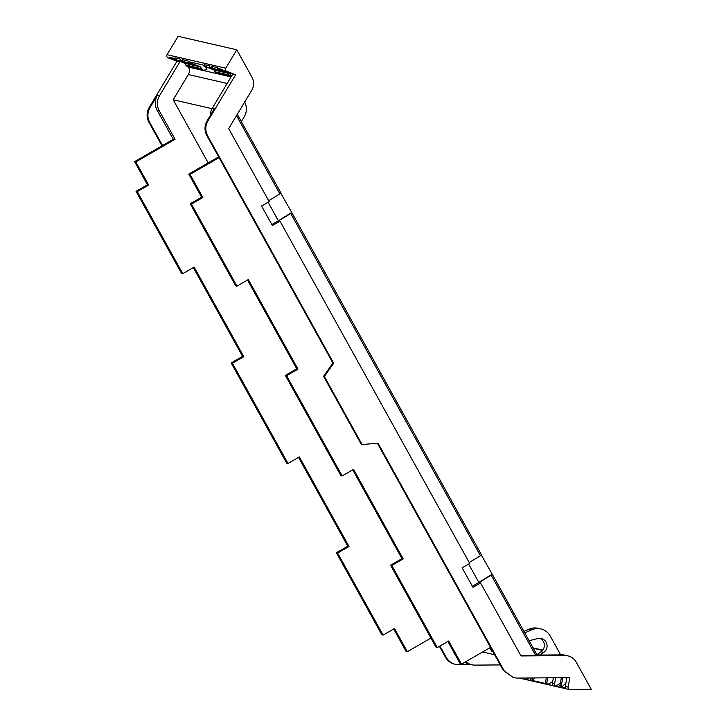 <?xml version="1.0" encoding="UTF-8"?>
<svg xmlns="http://www.w3.org/2000/svg" width="726" height="726" viewBox="0 0 726 726"><rect width="100%" height="100%" fill="white"/><g stroke="black" fill="none" stroke-linecap="round" stroke-linejoin="round"><path stroke-width="1.09" d="M469.214 562.505L480.467 555.762L290.754 213.508L291.834 212.654L280.862 193.361M481.392 555.136L492.337 574.411L479.078 582.588L480.53 582.924L521.005 655.941L565.109 655.596A12.896 12.687 -77 0 1 576.19 662.103L591.391 689.537L570.228 689.7A2.214 2.178 -77 0 1 568.104 687.059A190.167 187.009 -77 0 0 569.066 681.995A3.684 3.621 -77 0 1 569.066 681.995A190.221 187.063 -77 0 0 569.783 677.657L516.758 678.066L513.454 677.703L504.098 670.633L378.037 443.205L362.074 444.53L324.359 376.495L333.706 363.236L207.645 135.807C205.095 130.807 205.186 125.843 207.926 120.915L235.614 74.805L234.38 74.515L232.756 74.143L212.446 107.965L214.524 108.446L207.146 120.734C204.405 125.662 204.305 130.626 206.856 135.626L332.925 363.054L333.706 363.236M471.328 664.653L458.868 664.744A14.738 14.493 -77 0 1 455.556 664.381L454.775 664.208A14.738 14.493 -77 0 1 445.428 657.13L439.439 646.331M235.614 74.805A190.221 187.063 -77 0 0 231.621 73.199A3.684 3.621 -77 0 0 231.603 73.19A190.167 187.009 -77 0 0 226.848 71.42A2.214 2.178 -77 0 1 225.732 68.199L167.053 54.704A2.214 2.178 -77 0 0 168.178 57.926A190.167 187.009 -77 0 1 172.924 59.695A3.684 3.621 -77 0 1 172.951 59.704A190.221 187.063 -77 0 1 176.944 61.311L149.247 107.412A14.738 14.493 -77 0 0 148.966 122.313L162.007 145.826M167.053 54.704L178.106 36.3L236.776 49.795L251.986 77.228A12.896 12.687 -77 0 1 251.74 90.26L228.699 128.62L269.183 201.637L261.587 206.012L272.404 225.523L279.991 221.149L469.713 563.412L462.117 567.786L472.935 587.298L480.53 582.924M225.732 68.199L236.776 49.795M537.204 655.324L492.364 574.429L537.204 655.324L520.814 655.587M529.118 640.74L537.648 638.526A7.741 7.614 -77 0 1 543.774 652.375L539.944 655.052L560.681 654.888L550.208 635.994A14.738 14.493 -77 0 0 531.995 629.723L529.272 629.097L523.936 631.375M539.826 638.29A7.741 7.614 -77 0 1 541.042 651.748L537.222 654.416L539.944 655.052M524.735 632.827L531.995 629.723M482.627 651.975L494.606 654.725M492.037 574.339L472.381 586.299M468.633 564.029L478.897 582.542M480.467 555.762L481.556 554.918L291.834 212.654L481.519 554.9M290.754 213.508L278.548 220.813L279.991 221.149M291.507 212.573L278.367 220.777L268.103 202.255M271.851 224.525L278.367 220.777M268.684 200.739L281.016 193.143L237.293 114.309L281.016 193.143M244.571 101.822C247.121 106.822 247.031 111.786 244.29 116.723L241.359 121.596M532.149 677.948A190.176 187.018 -77 0 1 531.986 678.746L532.358 680.489L545.898 683.602L545.535 681.868L546.914 682.186A2.214 2.178 103 0 0 547.785 684.427L553.194 685.671A2.214 2.178 103 0 1 552.323 683.429L553.466 677.34M530.715 677.957A190.221 187.063 -77 0 1 530.615 678.438A2.214 2.178 103 0 0 531.486 680.679L526.078 679.436A2.214 2.178 103 0 1 525.188 678.002M523.128 678.011A2.214 2.178 103 0 0 523.863 678.928L520.007 678.039M566.815 677.676A190.266 187.108 103 0 1 566.38 680.316A190.266 187.108 103 0 1 566.207 681.315L566.207 681.333A190.266 187.108 103 0 1 565.236 686.397A2.214 2.178 103 0 0 565.599 688.139L561.688 687.241L561.325 685.498A190.176 187.018 -77 0 0 562.759 677.712M561.325 677.721A190.176 187.018 -77 0 1 561.098 679.1A190.221 187.063 -77 0 1 559.955 685.181A2.214 2.178 103 0 0 560.826 687.431L555.408 686.188A2.214 2.178 103 0 1 554.537 683.937A190.221 187.063 -77 0 0 555.68 677.857A190.176 187.018 -77 0 0 555.699 677.766M500.25 664.925L475.076 665.116A14.738 14.493 -77 0 1 465.72 661.713M455.556 664.381A14.738 14.493 -77 0 1 446.209 657.311L445.428 657.13M439.956 646.031L446.209 657.311M148.966 122.313L149.747 122.485L162.524 145.527M149.747 122.485A14.738 14.493 -77 0 1 150.037 107.593L149.247 107.412M176.944 61.311L179.803 61.964L159.493 95.787A14.738 14.493 -77 0 0 159.212 110.679L175.075 139.292L173.841 139.011L134.609 161.617L147.432 184.758L136.043 191.319L137.278 191.61L182.77 273.675L194.16 267.114L243.8 356.675L232.411 363.236L287.977 463.469L299.366 456.908L349.006 546.469L337.617 553.03L383.11 635.105L394.499 628.544L407.322 651.676L430.954 638.063M173.278 139.328L157.134 110.198A14.738 14.493 -77 0 1 157.415 95.306L150.037 107.593M179.803 61.964A190.266 187.108 103 0 0 176.736 60.721A190.266 187.108 103 0 0 175.81 60.358A190.266 187.108 103 0 0 175.792 60.349A190.266 187.108 103 0 0 171.037 58.588A2.214 2.178 -77 0 1 169.766 57.372L173.677 58.271A2.214 2.178 -77 0 0 174.948 59.487A190.167 187.009 103 0 1 184.812 63.325L185.774 65.059A2.949 2.895 103 0 0 187.644 66.474L203.434 70.104A2.949 2.895 -77 0 1 201.565 68.698L200.603 66.955L184.812 63.325M232.756 74.143A190.266 187.108 103 0 0 229.688 72.909A190.266 187.108 103 0 0 228.763 72.546A190.266 187.108 103 0 0 228.735 72.536A190.266 187.108 103 0 0 223.989 70.767A2.214 2.178 -77 0 1 222.719 69.551L218.807 68.652A2.214 2.178 -77 0 0 220.078 69.868L218.698 69.551A2.214 2.178 -77 0 1 217.265 67.627L211.856 66.384A2.214 2.178 -77 0 0 213.29 68.308L211.075 67.799A2.214 2.178 -77 0 1 209.632 65.875L204.224 64.632A2.214 2.178 -77 0 0 205.658 66.547A190.167 187.009 -77 0 1 211.366 68.689A190.167 187.009 -77 0 1 215.422 70.349A190.167 187.009 -77 0 1 215.522 70.386L214.152 70.068A190.167 187.009 103 0 0 204.287 66.238A2.214 2.178 -77 0 1 203.017 65.022L189.468 61.901A2.214 2.178 -77 0 0 190.738 63.117A190.167 187.009 -77 0 1 200.603 66.955M187.163 63.08L186.192 63.643A190.167 187.009 -77 0 0 186.083 63.598A190.167 187.009 -77 0 0 182.026 61.937A190.167 187.009 -77 0 0 176.327 59.804A2.214 2.178 -77 0 1 174.884 57.88L180.302 59.124A2.214 2.178 -77 0 0 181.736 61.048L187.435 63.189A190.167 187.009 -77 0 1 191.492 64.841A190.167 187.009 -77 0 1 191.6 64.886M194.795 64.832L193.815 65.394A190.167 187.009 -77 0 0 193.715 65.349A190.167 187.009 -77 0 0 189.658 63.697A190.167 187.009 -77 0 0 183.95 61.556A2.214 2.178 -77 0 1 182.516 59.632L187.925 60.884A2.214 2.178 -77 0 0 189.359 62.799A190.221 187.063 -77 0 1 195.067 64.941A190.167 187.009 -77 0 1 199.124 66.592A190.167 187.009 -77 0 1 199.223 66.638M513.454 677.703L503.318 670.452L377.384 443.259M362.074 444.53L361.285 444.348L323.578 376.313L332.925 363.054M324.359 376.495L323.578 376.313M540.852 628.925L538.129 628.289A14.738 14.493 103 0 0 529.272 629.097M188.215 66.611L188.488 67.091A7.369 7.251 -77 0 1 188.343 74.533L173.196 99.761L212.037 108.691M173.196 99.761L208.199 162.896M447.869 641.475L460.275 663.863L461.509 664.145L490.54 647.41M352.727 469.84L401.959 558.648L390.57 565.218L436.063 647.283L437.297 647.565L391.804 565.5L403.193 558.938L353.544 469.368L342.155 475.938L286.598 375.705L297.987 369.135L248.337 279.574L236.948 286.144L191.455 204.07L202.844 197.508L190.021 174.367L219.061 157.633M247.521 280.045L296.752 368.853L285.363 375.424L340.921 475.648L342.155 475.938M218.644 156.88L188.787 174.086L201.619 197.218L190.221 203.788L235.714 285.853L236.948 286.144M210.313 115.461A14.738 14.493 -77 0 1 212.446 107.965M147.432 184.758L148.667 185.039L135.844 161.907L175.075 139.292M148.667 185.039L137.278 191.61M461.509 664.145L448.686 641.004L437.297 647.565M471.773 664.753L469.695 664.272A14.738 14.493 -77 0 1 464.894 662.194M407.322 651.676L406.097 651.394L393.683 629.006M383.11 635.105L381.876 634.823L336.383 552.749L337.617 553.03M298.549 457.38L347.772 546.188L336.383 552.749M287.977 463.469L286.743 463.188L231.177 362.955L232.411 363.236M193.343 267.576L242.575 356.393L231.177 362.955M182.77 273.675L181.536 273.393L136.043 191.319M560.318 683.357L555.408 686.188M546.914 682.186L547.749 677.821M552.686 681.605L547.785 684.427M528.61 677.975L526.078 679.436M532.358 680.489L534.926 677.921M561.688 687.241L565.89 683.048M546.315 677.839A190.176 187.018 -77 0 1 545.535 681.868M214.152 70.068L215.114 71.81A2.949 2.895 103 0 0 216.983 73.226L231.331 76.52M216.502 69.823L215.522 70.386L220.94 71.629A190.167 187.009 -77 0 0 220.831 71.593A190.167 187.009 -77 0 0 216.775 69.932L211.075 67.799M213.29 68.308A190.167 187.009 -77 0 1 218.989 70.44A190.167 187.009 -77 0 1 223.045 72.101A190.167 187.009 -77 0 1 223.154 72.146L220.94 71.629M224.125 71.584L223.154 72.146L228.563 73.39A190.167 187.009 -77 0 0 228.463 73.344A190.167 187.009 -77 0 0 224.407 71.692A190.221 187.063 -77 0 0 218.698 69.551M220.078 69.868A190.167 187.009 -77 0 1 229.942 73.707L228.563 73.39M229.942 73.707L230.904 75.44A2.949 2.895 -77 0 0 231.512 76.212M205.431 66.647L206.919 69.333L205.05 70.005A2.949 2.895 -77 0 1 203.434 70.104M489.778 647.855L491.556 651.077L492.727 651.34M391.804 565.5L390.57 565.218M401.959 558.648L403.193 558.938M286.598 375.705L285.363 375.424M296.752 368.853L297.987 369.135M191.455 204.07L190.221 203.788M201.619 197.218L202.844 197.508M188.787 174.086L190.021 174.367M347.772 546.188L349.006 546.469M242.575 356.393L243.8 356.675M134.609 161.617L135.844 161.907M542.513 650.405L533.301 648.282M565.109 655.596L560.481 654.534M491.284 575.282L535.697 655.406M543.774 652.375L541.042 651.748M279.937 193.996L236.504 115.634M530.615 678.438L531.986 678.746M565.236 686.397L568.104 687.059M559.955 685.181L561.325 685.498M552.323 683.429L554.537 683.937M157.415 95.306L159.493 95.787M168.178 57.926L171.037 58.588M205.658 66.547L204.287 66.238M226.848 71.42L223.989 70.767M176.327 59.804L174.948 59.487M183.95 61.556L181.736 61.048M190.738 63.117L189.359 62.799M504.098 670.633L503.318 670.452M207.645 135.807L206.856 135.626M207.926 120.915L207.146 120.734M157.134 110.198L159.212 110.679M188.343 74.533L227.156 83.463M231.104 76.892L188.488 67.091M215.114 71.81L230.904 75.44M185.774 65.059L201.565 68.698M568.004 655.914L560.263 654.135M542.758 650.106L533.084 647.882M519.308 678.048L569.738 689.646"/></g></svg>
